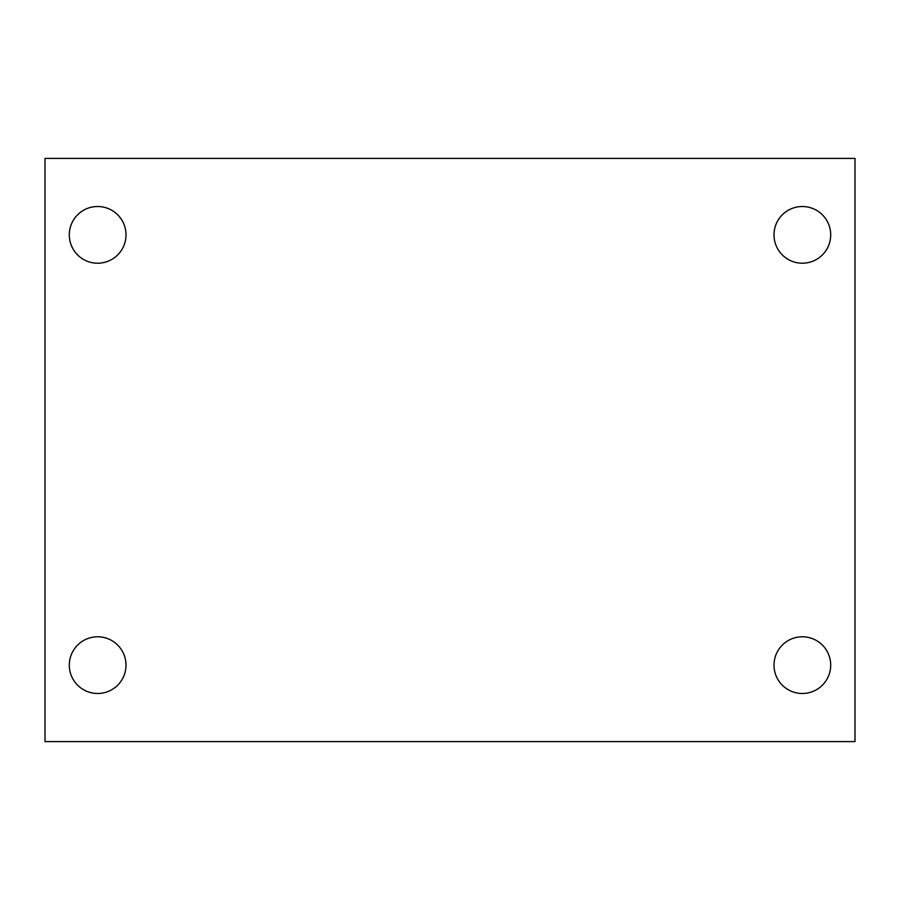 <?xml version="1.0" encoding="UTF-8"?>
<svg xmlns="http://www.w3.org/2000/svg" width="900" height="900" viewBox="0 0 900 900"><rect width="100%" height="100%" fill="white"/><g stroke="black" fill="none" stroke-linecap="round" stroke-linejoin="round"><path stroke-width="1.35" d="M45 158.4L855 158.4L855 741.6L45 741.6L45 158.4M97.65 636.784A28.35 28.35 0 0 1 126 665.134A28.35 28.35 0 0 1 97.65 693.484A28.35 28.35 0 0 1 69.3 665.134A28.35 28.35 0 0 1 97.65 636.784M802.35 636.784A28.35 28.35 0 0 1 830.7 665.134A28.35 28.35 0 0 1 802.35 693.484A28.35 28.35 0 0 1 774 665.134A28.35 28.35 0 0 1 802.35 636.784M802.35 206.516A28.35 28.35 0 0 1 830.7 234.866A28.35 28.35 0 0 1 802.35 263.216A28.35 28.35 0 0 1 774 234.866A28.35 28.35 0 0 1 802.35 206.516M97.65 206.516A28.35 28.35 0 0 1 126 234.866A28.35 28.35 0 0 1 97.65 263.216A28.35 28.35 0 0 1 69.3 234.866A28.35 28.35 0 0 1 97.65 206.516"/></g></svg>

